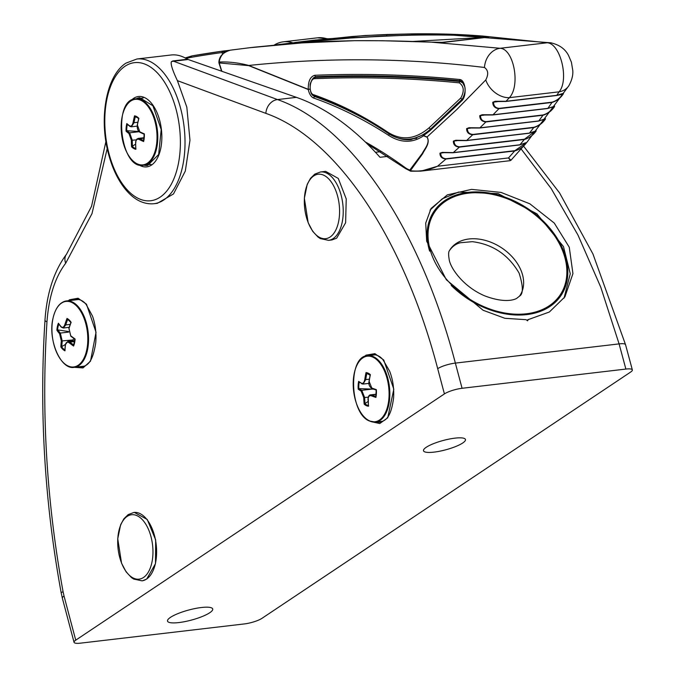<?xml version="1.0" encoding="UTF-8"?>
<svg xmlns="http://www.w3.org/2000/svg" width="677" height="677" viewBox="0 0 677 677"><rect width="100%" height="100%" fill="white"/><g stroke="black" fill="none" stroke-linecap="round" stroke-linejoin="round"><path stroke-width="1.02" d="M368.271 397.179L363.727 397.56A91.04 73.048 115 0 0 364.175 404.152L365.055 403.619A90.371 72.507 -65 0 1 364.666 397.602L361.755 390.307A0.669 0.567 120.1 0 0 361.12 391.027L363.727 397.56M375.879 396.477A90.371 23.94 -176.7 0 1 371.868 395.021A0.669 0.499 111.1 0 0 371.309 395.783A91.04 24.118 3.3 0 0 375.904 397.433L375.913 396.62A16.146 8.632 -96.7 0 0 376.294 390.113L376.361 389.656A91.04 24.118 -176.7 0 1 371.758 387.997L369.151 381.473A91.04 73.048 -65 0 1 370.378 374.677L370.277 375.041M376.2 390.028A90.371 23.94 3.3 0 1 372.24 388.59A0.669 0.499 -68.9 0 1 372.037 388.573L376.294 390.104L376.361 389.656A16.857 9.021 -96.7 0 1 375.904 397.433L375.913 396.62M369.371 379.179L365.715 379.611A90.371 72.507 -65 0 1 366.816 373.425L366.012 372.638A91.04 73.048 115 0 0 364.785 379.433L365.715 379.611L363.05 384.071L362.127 383.876A0.669 0.567 -59.9 0 1 361.577 383.25A91.04 24.118 -176.7 0 1 358.649 381.396L359.216 382.15L358.649 381.396A16.857 9.021 -96.7 0 0 358.201 389.182A91.04 24.118 3.3 0 0 361.12 391.027M370.201 374.838L369.033 381.363C368.44 384.418 369.439 386.821 372.045 388.573A0.669 0.499 -68.9 0 1 371.758 387.997M376.141 394.522L370.708 394.86C369.151 394.767 368.237 396.307 367.975 399.481L368.102 399.599C368.203 396.57 369.27 395.292 371.309 395.783M368.288 399.295L368.406 405.853M368.516 405.438L368.55 406.192A91.04 73.048 -65 0 1 368.102 399.599M359.072 388.623L372.138 389.089L361.755 390.307A90.371 23.94 -176.7 0 1 359.072 388.623L358.201 389.182M368.068 401.461L365.055 403.619M369.303 420.73A32.995 17.644 83.3 0 1 356.61 365.876A32.995 17.644 83.3 0 1 387.523 380.288A32.995 17.644 83.3 0 1 369.303 420.73M372.138 389.089L373.746 389.207M366.816 373.425L370.124 375.176M521.146 148.974L551.196 188.57L577.963 235.046L600.787 287.234L619.091 343.891A8007.776 6527.363 -123.7 0 1 625.878 369.067A13.371 2.979 -15 0 1 632.352 369.913A13.371 2.979 -15 0 1 630.651 372.054L261.991 618.321A13.371 2.979 165 0 1 244.329 623.932L80.529 643.15A13.371 2.979 165 0 1 74.055 642.312L62.343 598.172A13.371 3.021 165.3 0 1 64.036 596.014A8021.147 6538.263 56.3 0 0 75.748 640.163A13.371 2.979 165 0 0 74.055 642.312M387.845 156.362L380.009 157.284A401.055 214.482 83.3 0 0 296.408 97.353L188.147 59.508L173.54 61.218L277.502 99.57C351.456 125.389 420.645 229.952 455.367 363.1A8007.776 6527.363 56.3 0 0 462.078 388.285A13.371 2.979 165 0 0 444.417 393.904L75.748 640.163M107.211 148.475L91.987 213.653L65.694 263.226C55.057 277.299 48.82 296.848 46.975 321.863C41.221 411.692 46.586 501.649 63.079 591.74L64.036 596.014M136.906 59.001L171.129 54.989A72.862 38.961 83.3 0 1 187.368 59.246L172.796 60.955L171.391 61.683C170.469 63.934 172.474 70.256 177.399 80.648L186.827 107.178L189.975 140.291L185.312 171.061L173.498 193.944L157.403 203.295L153.891 203.726C143.346 204.606 133.691 199.597 124.923 188.705C117.629 179.456 112.12 167.735 108.405 153.535C98.791 117.84 106.357 75.443 125.998 63.122L136.906 59.001A72.862 38.961 83.3 0 1 180.497 107.922A72.862 38.961 83.3 0 1 153.891 203.726M172.796 60.955L173.54 61.218A13.371 11.137 -69.6 0 0 171.391 61.683M444.417 393.904A8021.147 6538.263 -123.7 0 1 437.697 368.677C404.084 239.751 337.281 138.446 265.866 113.372L177.399 80.648M72.151 300.266L75.579 299.209C79.911 299.175 83.44 300.926 86.165 304.472L92.495 316.091C95.474 324.579 96.549 333.516 95.719 342.909C92.394 364.251 86.487 365.58 81.401 367.137L77.931 366.892M65.974 364.776A33.418 17.873 -96.7 0 0 74.284 367.323L82.992 367.924L90.506 361.171L96.041 332.297L86.47 304.193L78.075 298.235L69.536 299.767L68.275 300.723M368.669 355.603L372.122 354.536C376.48 354.477 380.102 356.212 382.987 359.741L389.647 371.208C392.897 379.679 394.209 388.623 393.582 398.025C390.671 419.461 384.832 420.595 379.602 422.279L376.065 422.042M370.615 421.475L379.738 423.548L387.743 417.768L393.811 389.165L383.732 360.003L374.906 353.656L366.062 355.137L363.786 357.041M313.773 175.91A32.437 17.348 83.3 0 1 339.575 212.688A32.437 17.348 83.3 0 1 312.512 230.764A32.437 17.348 83.3 0 1 313.773 175.91M332.001 239.937L328.531 240.343A34.425 18.406 -96.7 0 0 333.202 238.575A34.425 18.406 -96.7 0 0 342.105 199.487A34.425 18.406 -96.7 0 0 320.509 171.966L325.654 171.366L338.272 178.432L346.235 198.936L345.617 222.784L336.655 238.169L332.001 239.929M134.325 512.413L147.222 519.445L155.668 539.891L155.482 563.687L146.689 579.047L142.729 580.705M127.149 516.407A32.437 17.348 83.3 0 1 152.951 553.177A32.437 17.348 83.3 0 1 125.897 571.253A32.437 17.348 83.3 0 1 127.149 516.407M135.578 144.108L132.464 146.257A90.371 70.789 -59.6 0 1 132.294 140.359L129.629 132.802A90.371 28.637 -174.5 0 1 126.971 130.72L138.912 131.507M126.971 130.72L126.074 131.22A91.04 28.849 5.5 0 0 128.969 133.504L131.363 140.274A91.04 71.305 120.4 0 0 131.558 146.74L132.464 146.257M143.634 140.528A90.371 28.637 -174.5 0 1 139.648 138.683L138.26 138.413L144.074 137.727M156.776 142.492A32.995 17.644 83.3 0 1 127.64 153.882A32.995 17.644 83.3 0 1 132.853 99.934A32.995 17.644 83.3 0 1 156.776 142.492M137.152 126.125L131.346 126.802L129.899 126.396A0.669 0.559 -54.1 0 1 129.899 126.396A0.669 0.559 -54.1 0 0 130.238 126.489L131.346 126.802L134.004 122.715L133.081 122.495C132.353 125.499 131.228 126.624 129.705 125.88A91.04 28.849 -174.5 0 1 126.811 123.586L127.352 124.356L126.811 123.586A16.857 9.021 -96.7 0 0 126.074 131.22M137.812 122.266L134.004 122.715A90.371 70.789 -59.6 0 1 135.324 116.647L138.159 118.145M135.324 116.647L134.545 115.835A91.04 71.305 120.4 0 0 133.081 122.495M135.882 142.466L135.688 142.813C135.908 139.868 137.025 138.743 139.064 139.428A91.04 28.849 5.5 0 0 143.626 141.518L143.659 140.681A16.146 8.632 -96.7 0 0 144.277 134.3L144.362 133.894A91.04 28.849 -174.5 0 1 139.8 131.803L137.406 125.033A91.04 71.305 -59.6 0 1 138.878 118.373L138.76 118.678M135.882 148.491L135.891 149.279A91.04 71.305 -59.6 0 1 135.688 142.813M144.023 138.176L139.648 138.683A0.669 0.482 116 0 0 139.064 139.428M144.277 134.3L144.362 133.894A16.857 9.021 -96.7 0 1 143.626 141.518L143.659 140.681M140.257 132.379A0.669 0.482 -64 0 1 139.8 131.803M127.132 124.221L129.908 126.404A0.669 0.559 -54.1 0 1 129.705 125.88M139.098 131.693L129.629 132.802A0.669 0.559 125.9 0 0 128.969 133.504M136.204 139.902L131.363 140.274M63.249 328.007L61.192 327.101A0.669 0.508 -40.6 0 0 61.573 327.253L63.249 328.007L65.771 324.926L64.874 324.596C63.833 327.304 62.589 327.998 61.116 326.678A91.04 41.466 -167.8 0 1 58.4 323.217L58.865 324.038L58.4 323.217A16.857 9.021 -96.7 0 0 56.885 330.249A91.04 41.466 12.2 0 0 59.593 333.71L61.328 340.98A91.04 64.789 133.4 0 0 60.854 346.937L61.802 346.616A90.371 64.315 -46.6 0 1 62.25 341.191L60.321 333.067A0.669 0.508 139.4 0 0 59.593 333.71M53.026 318.258A32.995 17.644 83.3 0 1 83.66 317.293A32.995 17.644 83.3 0 1 72.904 367.019A32.995 17.644 83.3 0 1 53.026 318.258M73.725 344.991A90.371 41.162 -167.8 0 1 69.858 342.097L67.852 341.377L74.766 340.565M74.292 338.83L70.967 341.013M65.373 344.449L61.802 346.616M68.648 332.094L60.321 333.067A90.371 41.162 -167.8 0 1 57.833 329.919L68.572 331.527M57.833 329.919L56.885 330.249M70.916 322.413A16.146 8.632 -96.7 0 0 67.531 319.239L67.015 318.444A91.04 64.789 133.4 0 0 64.874 324.596M58.577 323.784L61.192 327.101A0.669 0.508 -40.6 0 1 61.116 326.678M69.096 328.159L68.995 328.497A91.04 64.789 -46.6 0 1 71.136 322.345L71.136 322.345A16.857 9.021 -96.7 0 0 67.015 318.444M72.634 339.972L61.328 340.98M65.034 349.975L64.975 350.838A91.04 64.789 -46.6 0 1 65.449 344.881C65.965 342.232 67.218 341.538 69.206 342.799A91.04 41.466 12.2 0 0 73.581 346.057L73.7 345.177A16.146 8.632 -96.7 0 0 74.978 339.287L75.105 339.033A91.04 41.466 -167.8 0 1 70.721 335.767L68.995 328.497M74.978 339.287L75.105 339.033A16.857 9.021 -96.7 0 1 73.581 346.057L73.7 345.177M74.622 341.538L69.858 342.097A0.669 0.44 128.3 0 0 69.206 342.799M71.11 336.283A0.669 0.44 -51.7 0 1 70.823 336.224L70.823 336.224A0.669 0.44 -51.7 0 1 70.721 335.767M224.095 52.806L223.799 51.867A1.337 0.711 -96.7 0 0 223.021 51.071L229.605 50.301L223.029 51.071A1.337 1.126 82.1 0 0 222.995 51.071L222.995 51.071A1.337 1.126 82.1 0 0 222.056 52.527L222.581 54.194M221.844 71.288L219.103 62.639A1.337 1.126 -89.8 0 1 219.187 61.988C228.97 61.658 238.829 62.817 248.747 65.457A1.337 1.083 111.9 0 0 248.73 65.635L308.263 89.525L309.956 89.102L308.28 89.339L248.747 65.457C327.626 57.283 406.2 57.951 484.461 67.472C488.244 70.163 488.692 74.318 485.79 79.928A20.056 13.862 43 0 0 509.417 97.649C520.672 85.607 513.75 48.837 500.134 48.287L431.367 42.16L443.85 42.363L488.726 37.1L483.133 36.093L547.151 42.769C560.48 43.353 569.374 79.894 559.092 91.827L556.782 95.33L506.015 101.288L509.417 97.649L559.092 91.827A20.056 15.926 -146.9 0 0 568.841 85.751A20.056 15.926 -146.9 0 0 569.078 85.378M311.919 79.793L315.795 76.679M562.46 93.68L562.815 94.01C560.082 98.08 556.528 100.797 552.144 102.159L499.135 108.371C495.378 107.973 493.533 105.891 493.592 102.125L494.413 101.601L505.482 101.44A1.337 0.711 -96.7 0 0 505.702 101.482A1.337 0.711 -96.7 0 0 506.015 101.288L495.251 101.279L492.754 102.269C492.856 106.137 494.921 108.269 498.966 108.675L493.008 114.794L482.219 114.726L479.739 115.674C479.815 119.465 481.872 121.547 485.9 121.936L479.883 127.851L469.059 127.725L466.605 128.63C466.648 132.345 468.687 134.385 472.715 134.748L466.639 140.461L455.773 140.274L453.336 141.129C453.362 144.768 455.384 146.765 459.395 147.112L453.26 152.613L442.369 152.376L439.957 153.18C439.957 156.751 441.954 158.697 445.957 159.019L437.46 166.263C428.482 170.333 419.452 171.814 410.38 170.714L422.66 153.738C424.454 149.592 430.733 143.075 427.052 136.991L423.548 135.595L429.954 130.737L461.672 100.873C467.291 95.889 465.658 79.564 459.531 79.488C411.43 74.741 363.185 73.336 314.813 75.282A1.337 1.109 87.7 0 0 315.973 76.67L315.931 76.67M514.858 150.675A1.337 0.711 83.3 0 1 514.681 150.963C519.386 149.609 523.245 146.977 526.257 143.059A1.337 0.474 -138.8 0 1 525.86 143.084L514.858 150.675L446.143 158.74A1.337 0.711 -96.7 0 1 445.957 159.019L514.681 150.963L508.52 157.927L509.671 159.611M499.135 108.371A1.337 0.711 -96.7 0 1 498.966 108.675L551.975 102.455L547.888 108.354L493.008 114.794A1.337 0.711 -96.7 0 1 492.712 114.972L547.583 108.532A1.337 0.711 83.3 0 1 547.363 108.498M535.135 131.203L524.497 139.208L459.573 146.824A1.337 0.711 -96.7 0 1 459.395 147.112L524.32 139.496L519.936 144.793L453.268 152.613A1.337 0.711 -96.7 0 1 452.998 152.757L519.665 144.937A1.337 0.711 83.3 0 1 519.411 144.878M533.747 127.589L529.465 133.09L466.639 140.461A1.337 0.711 -96.7 0 1 466.36 140.613L529.186 133.242A1.337 0.711 83.3 0 1 528.94 133.191M484.461 67.472A20.056 16.57 -83 0 1 500.134 48.287L547.151 42.769A20.056 17.01 97.9 0 1 550.756 42.812C559.194 44.674 565.126 48.879 568.528 55.446L571.405 62.182L572.818 70.687C572.725 71.28 573.749 76.966 568.841 85.742L526.934 142.255M230.518 50.14C222.961 52.366 219.094 56.436 218.899 62.335A1.337 0.66 -172.3 0 0 218.899 62.335A1.337 0.66 -172.3 0 1 219.187 61.988C220.38 55.201 224.239 51.24 230.755 50.115L249.305 47.771L230.755 50.115M254.831 47.128L293.243 43.413A3342.146 1787.373 83.3 0 1 329.327 41.331L354.393 40.688L301.874 42.922L249.305 47.771M354.393 40.688C378.384 40.51 404.042 41.001 431.367 42.16A1.337 1.041 92.1 0 1 431.494 42.152A1.337 1.041 92.1 0 0 431.494 42.152L382.42 40.73L354.486 40.679A1.337 1.126 89.2 0 0 354.393 40.688M551.653 42.964A20.056 17.01 97.9 0 0 550.773 42.812L436.716 33.875L325.29 38.885M274.278 45.046L295.121 42.6L315.017 41.195A6.685 5.644 -93.3 0 1 314.94 41.991M411.65 35.179A1.337 1.126 -90.7 0 1 412.665 33.85L387.667 34.485A1.337 1.126 -92.2 0 0 386.669 35.949L350.601 38.022A3340.809 1786.662 83.3 0 1 386.669 35.949L411.65 35.179C436.53 34.696 460.157 35.086 482.532 36.346A1.337 1.193 -84.3 0 1 483.133 36.093C461.257 34.29 437.765 33.545 412.665 33.85L365.301 35.475L313.138 40.29M421.069 171.12L410.804 171.213A1.337 0.643 -83.2 0 0 410.947 171.196L421.069 171.12L437.46 166.263L508.52 157.927L510.983 160.246L526.105 143.228M553.566 106.627L553.896 106.941C551.112 110.943 547.524 113.609 543.14 114.946A1.337 0.711 83.3 0 1 542.971 115.242C547.651 113.838 551.433 111.062 554.302 106.924L554.615 106.23L547.888 108.354A1.337 0.711 83.3 0 1 547.583 108.532L554.421 106.416A1.337 1.227 54.4 0 1 554.361 106.458M543.14 114.946L486.069 121.64A1.337 0.711 -96.7 0 1 485.9 121.936L542.971 115.242L538.782 120.946A1.337 0.711 83.3 0 1 538.494 121.107A1.337 0.711 83.3 0 1 538.257 121.065M544.452 119.135L544.765 119.423C541.922 123.358 538.308 125.981 533.925 127.293L472.884 134.452A1.337 0.711 -96.7 0 1 472.715 134.748L533.755 127.589C538.435 126.201 542.243 123.476 545.171 119.414L545.51 118.754L538.782 120.946L479.883 127.851A1.337 0.711 -96.7 0 1 479.595 128.012L538.494 121.107M524.497 139.208A1.337 0.711 83.3 0 1 524.32 139.496C529.008 138.125 532.841 135.451 535.82 131.456L536.192 130.839L529.465 133.09A1.337 0.711 83.3 0 1 529.186 133.242L536.057 130.966A1.337 1.227 51.7 0 1 535.829 131.11M526.257 143.059L526.664 142.483L519.936 144.793A1.337 0.711 83.3 0 1 519.665 144.937L526.562 142.585A1.337 1.227 50.4 0 1 526.384 142.703M511.042 160.136L510.128 160.677L421.805 171.019M552.144 102.159A1.337 0.711 83.3 0 1 551.975 102.455C556.655 101.025 560.412 98.207 563.23 94.001L563.518 93.265L556.782 95.33A1.337 0.711 83.3 0 1 556.469 95.525L556.469 95.525A1.337 0.711 83.3 0 1 556.249 95.491M459.531 79.488A1.337 1.109 95.7 0 0 460.512 80.868C412.462 76.103 364.285 74.707 315.973 76.67A1.337 1.109 87.7 0 0 316.041 76.662C364.268 74.715 412.352 76.103 460.309 80.825M248.73 65.635L218.95 62.91A1.337 1.337 0 0 1 218.899 62.326A1.337 0.66 -172.3 0 0 219.043 62.69M485.79 79.928L456.73 109.589L427.052 136.991A1.337 1.083 111.9 0 0 427.026 137.177C430.555 142.771 424.208 149.279 422.346 153.307L409.839 170.012A1.337 1.1 107.3 0 0 410.736 171.196M461.672 100.873A1.337 0.948 -134.8 0 1 461.858 99.951M429.954 130.737A1.337 0.973 -131.7 0 1 430.166 129.789L423.937 134.511A1.337 1.083 55.1 0 0 423.531 135.772A1.337 1.083 -68.1 0 1 423.548 135.595A1.337 1.032 -122.3 0 1 423.963 134.495M405.142 167.583A1.337 1.015 -53.9 0 0 405.472 168.531L410.558 171.163A1.337 1.337 0 0 0 410.804 171.213A1.337 0.643 -83.2 0 1 410.38 170.714A1.337 1.007 -140 0 1 409.839 170.012A38.767 20.733 83.3 0 1 405.142 167.583A836.874 447.556 -96.7 0 0 365.301 141.95M423.937 134.511A1.337 1.337 0 0 0 423.887 134.545L411.015 139.597A93.578 50.047 83.3 0 1 398.025 138.032M459.573 146.824C455.849 146.486 454.055 144.54 454.182 141.002L455.773 140.274M453.336 141.129A1.337 1.024 175.1 0 0 454.182 141.002L454.876 140.537L466.36 140.613A1.337 0.711 -96.7 0 1 466.114 140.562L455.849 140.503M486.069 121.64C482.329 121.259 480.492 119.228 480.577 115.539L481.355 115.031L492.712 114.972A1.337 0.711 -96.7 0 1 492.484 114.929L482.219 114.726M481.389 115.031L482.236 114.988M483.962 115.141L480.577 115.539A1.337 0.999 174.5 0 1 479.739 115.674M563.518 93.265A1.337 1.227 55.8 0 1 563.281 93.485C563.01 94.078 560.742 94.755 556.469 95.525L505.702 101.482L495.251 101.279M494.447 101.592L495.268 101.55M497.256 101.702L493.592 102.125A1.337 0.982 174.2 0 1 492.754 102.269M472.884 134.452C469.153 134.097 467.333 132.108 467.443 128.495L468.179 128.012L479.595 128.012A1.337 0.711 -96.7 0 1 479.358 127.97L469.059 127.725M468.247 128.004L469.076 127.97M470.574 128.131L467.443 128.495A1.337 1.015 174.8 0 1 466.605 128.63M446.143 158.74C442.428 158.418 440.642 156.531 440.795 153.061L442.369 152.376M439.957 153.18A1.337 1.041 175.4 0 0 440.795 153.061L441.446 152.621L452.998 152.757A1.337 0.711 -96.7 0 1 452.744 152.706M536.192 130.839A1.337 1.227 51.7 0 1 536.057 130.966L535.625 131.067M535.82 131.456A1.337 0.465 -139.7 0 1 535.414 131.473L535.287 131.49M545.51 118.754A1.337 1.227 53.1 0 1 545.349 118.915L544.934 119.008M538.486 121.107L545.34 118.915A1.337 1.227 53.1 0 1 545.061 119.067M545.171 119.414A1.337 0.457 -140.6 0 1 544.765 119.423L544.494 119.457M482.532 36.346L488.684 37.1L441.336 42.431M387.667 34.485A3342.146 1787.373 -96.7 0 0 351.583 36.566L294.8 42.507A1.337 0.711 -96.7 0 0 294.791 42.507L312.977 40.307M526.664 142.483A1.337 1.227 50.4 0 1 526.562 142.585L526.088 142.695M563.23 94.001A1.337 0.432 -142.5 0 1 562.815 94.01L562.223 94.078M554.615 106.23A1.337 1.227 54.4 0 1 554.421 106.416L554.048 106.501M554.302 106.924A1.337 0.44 -141.5 0 1 553.896 106.941L553.473 106.983M528.288 319.426L527.586 320.805L526.08 319.688L504.864 318.292L483.09 310.252L446.329 279.753L426.688 241.24L425.715 223.122L431.054 208.465L447.319 194.883L471.573 189.374L501.022 192.412L529.854 203.811L554.268 223.063L569.272 247.24L572.937 273.626L564.897 296.873L549.36 312.004L527.671 319.815M187.368 59.246A106.949 57.198 83.3 0 1 188.147 59.508M274.515 44.885A72.862 38.961 83.3 0 1 283.325 41.822A72.862 38.961 83.3 0 1 292.599 42.769M625.878 369.067L462.078 388.285M201.391 607.514A23.399 5.204 -15 0 1 212.713 608.987A23.399 5.204 -15 0 1 191.464 620.073A23.399 5.204 -15 0 1 167.524 621.105A23.399 5.204 -15 0 1 178.195 613.497A23.399 5.204 -15 0 1 201.391 607.514M454.944 438.146A21.723 4.832 -15 0 1 465.463 439.508A21.723 4.832 -15 0 1 445.737 449.807A21.723 4.832 -15 0 1 423.497 450.755A21.723 4.832 -15 0 1 433.415 443.697A21.723 4.832 -15 0 1 454.944 438.146M408.265 139.191L410.05 139.039C417.244 138.159 424.14 134.799 430.724 128.969L463.051 98.36M464.524 86.258L462.78 82.949L460.352 81.57C412.285 76.823 364.074 75.426 315.727 77.373L315.507 77.39C313.823 76.687 312.038 78.938 310.142 84.143C309.914 91.488 311.251 95.432 314.153 95.999A1.337 1.092 -70.8 0 1 313.485 94.687C308.365 93.341 309.533 78.447 314.746 78.659A1.337 1.109 -92.3 0 1 315.727 77.373L324.342 76.366M462.552 99.138L462.391 99.155A1.337 0.948 -134.8 0 1 460.834 97.953L429.193 127.733C415.433 139.454 401.647 140.943 387.845 132.218C363.735 116.063 338.957 103.556 313.485 94.687M364.785 379.433C364.167 382.522 363.1 383.791 361.577 383.25M370.175 374.948A16.146 8.632 -96.7 0 0 368.677 373.941A16.146 8.632 -96.7 0 0 366.621 373.332M370.378 374.677A16.857 9.021 -96.7 0 0 366.012 372.638M359.208 382.166A16.146 8.632 -96.7 0 0 358.835 388.657M364.175 404.152A16.857 9.021 -96.7 0 0 368.55 406.192M364.852 403.729A16.146 8.632 -96.7 0 0 368.364 405.421M369.803 421.077A33.418 17.873 -96.7 0 0 375.566 422.093A33.418 17.873 -96.7 0 0 389.419 386.821A33.418 17.873 -96.7 0 0 367.772 355.704A33.418 17.873 -96.7 0 0 360.282 360.105M327.245 38.682L317.538 37.81A72.862 38.961 83.3 0 1 326.746 38.733M625.548 344.686A13.371 2.953 164.8 0 0 619.091 343.891L455.367 363.1A13.371 2.996 -14.8 0 0 437.697 368.677M296.408 97.353L277.502 99.57A13.371 11.094 -69.9 0 0 265.866 113.372M131 100.628A35.424 18.948 83.3 0 1 133.657 98.326A35.424 18.948 83.3 0 1 161.685 132.353A35.424 18.948 83.3 0 1 138.506 164.596M144.04 165.171A34.087 18.228 -96.7 0 0 147.688 165.416L158.646 154.508L161.202 129.51L152.934 105.773L139.741 97.7A34.087 18.228 -96.7 0 0 136.255 98.783M125.05 66.228A69.519 37.176 -96.7 0 0 122.368 183.797A69.519 37.176 -96.7 0 0 180.361 145.047A69.519 37.176 -96.7 0 0 125.05 66.228M63.079 591.74A13.371 1.549 169.5 0 0 61.175 592.942A13.371 1.549 169.5 0 0 61.218 593.027M46.975 321.863A13.371 2.911 -176.3 0 1 44.978 320.153C46.848 292.929 54.025 270.944 66.532 254.205L91.547 206.282L105.908 141.552M65.694 263.226A13.371 9.825 -141.9 0 1 66.532 254.205M69.536 299.767A1.337 1.092 56.3 0 0 69.959 300.529M366.062 355.137A1.337 1.092 56.3 0 0 366.545 355.933M141.908 580.841A34.425 18.406 -96.7 0 0 146.579 579.063A34.425 18.406 -96.7 0 0 155.482 539.975A34.425 18.406 -96.7 0 0 133.885 512.455L128.198 514.596L123.866 518.827L120.616 524.793L117.739 538.79L121.547 563.179L126.083 571.811L131.448 577.574L133.75 579.089L142.018 580.824M127.344 124.399A16.146 8.632 -96.7 0 0 126.734 130.746M132.252 146.359A16.146 8.632 -96.7 0 0 135.73 148.458M136.559 163.589A33.418 17.873 -96.7 0 0 143.507 165.23A33.418 17.873 -96.7 0 0 157.529 142.559A33.418 17.873 -96.7 0 0 135.713 98.85A33.418 17.873 -96.7 0 0 128.224 103.242M138.878 118.373A16.857 9.021 -96.7 0 0 134.545 115.835M131.558 146.74A16.857 9.021 -96.7 0 0 135.891 149.279M138.667 118.593A16.146 8.632 -96.7 0 0 136.619 117.079A16.146 8.632 -96.7 0 0 135.138 116.554M70.18 324.41L65.771 324.926A90.371 64.315 -46.6 0 1 67.7 319.332M84.71 366.096L74.284 367.323A33.418 17.873 -96.7 0 0 88.518 341.445A33.418 17.873 -96.7 0 0 76.679 305.048A33.418 17.873 -96.7 0 0 66.49 300.935A33.418 17.873 -96.7 0 0 59.001 305.327M60.854 346.937A16.857 9.021 -96.7 0 0 64.975 350.838M61.582 346.709A16.146 8.632 -96.7 0 0 64.899 349.899M58.831 324.131A16.146 8.632 -96.7 0 0 57.587 329.927M185.16 57.951L192.107 55.869L222.995 51.071A3342.146 1787.373 -96.7 0 0 192.158 55.869A1.337 1.126 80.2 0 0 191.21 57.325A3340.809 1786.662 83.3 0 1 222.056 52.527L225.906 51.621M186.336 58.611A98.927 52.908 83.3 0 1 191.21 57.325M315.744 96.549L314.915 96.65A10.028 5.365 83.3 0 1 313.104 95.457M366.782 120.074A858.935 459.353 -96.7 0 0 314.915 96.65A1.337 1.092 109.3 0 0 313.764 98.089A857.598 458.642 83.3 0 1 388.683 135.375A94.915 50.758 -96.7 0 0 423.531 135.772L427.026 137.177M314.813 75.282C310.286 76.56 308.111 81.248 308.28 89.339A1.337 1.083 111.9 0 0 308.263 89.525A11.365 6.076 -96.7 0 0 313.764 98.089M294.8 42.507A1.337 0.711 -96.7 0 1 295.121 42.6A66.845 35.746 -96.7 0 0 296.001 43.201M430.166 129.789L461.832 99.976C466.648 91.437 466.208 85.074 460.512 80.868A1.337 1.109 95.7 0 0 460.707 80.868M389.453 134.173A1.337 1.032 122.9 0 0 388.683 135.375M454.182 141.002L457.085 140.664M412.538 41.483L488.684 37.1A1.337 0.711 83.3 0 1 488.726 37.1M315.99 39.96A1.337 1.126 -96.5 0 0 315.017 41.195L350.601 38.022A1.337 1.126 85.6 0 1 351.583 36.566M443.85 42.363A1.337 0.711 83.3 0 0 443.799 42.363L442.944 42.414M354.486 40.679L329.394 41.331A1.337 1.126 87.8 0 0 329.394 41.322L293.276 43.404A1.337 1.126 85.6 0 0 293.243 43.413M431.672 42.177A1.337 1.041 92.1 0 0 431.503 42.152L443.401 42.397M440.795 153.061L443.494 152.748M520.122 268.388A41.796 29.72 -146.9 0 1 519.487 296.154C523.389 293.928 523.262 286.253 519.107 273.127C508.419 254.738 492.822 244.253 472.334 241.672L460.47 242.738C456.086 243.728 452.431 246.326 449.503 250.532A41.796 29.72 -146.9 0 1 484.47 240.174A41.796 29.72 -146.9 0 1 520.122 268.388M560.556 246.073A75.198 53.466 -146.9 0 1 490.969 309.406A75.198 53.466 -146.9 0 1 440.82 204.945A75.198 53.466 -146.9 0 1 560.556 246.073M429.641 251.133A76.205 54.177 -146.9 0 1 473.316 191.955A76.205 54.177 -146.9 0 1 561.402 245.971A76.205 54.177 -146.9 0 1 539.569 311.657A76.205 54.177 -146.9 0 1 451.195 285.415M429.193 127.733A1.337 0.973 -131.7 0 0 430.724 128.969L431.139 128.918M314.746 78.659C363.075 76.704 411.269 78.109 459.319 82.856A1.337 1.109 95.7 0 1 460.352 81.57L461.816 81.401M314.213 96.016A1.337 1.092 -70.8 0 1 314.153 95.999C339.507 104.808 364.192 117.273 388.2 133.377A1.337 1.049 -56.1 0 1 387.845 132.218M388.26 133.411A1.337 1.049 -56.1 0 1 388.2 133.377C395.148 137.998 402.426 139.894 410.034 139.039L416.761 138.252M459.319 82.856C463.965 86.148 464.473 91.183 460.834 97.953M368.973 383.377L363.041 384.071L359.038 382.048M368.677 373.941L370.243 375.024M376.2 389.944L375.794 396.891M370.708 394.852L376.167 394.217M382.945 421.229L375.566 422.093L369.557 421.035C349.357 413.765 347.851 355.603 367.772 355.704L375.583 354.79M375.464 152.3L380.525 151.707M632.352 369.913L625.556 344.703M62.369 598.18L61.201 592.942C44.547 501.911 39.148 410.981 44.995 320.153M320.509 171.966L314.822 174.107L310.489 178.339L307.24 184.296L304.362 198.302L308.17 222.691L312.698 231.322L318.072 237.077L320.373 238.6L328.531 240.343M134.317 512.404L133.885 512.455M143.219 97.97L135.713 98.85C112.162 99.189 120.514 170.35 143.507 165.23L151.005 164.359M138.269 138.413L136.754 139.157L135.637 141.679L135.755 148.923M144.193 134.148L143.541 140.943M138.692 118.509L137.287 124.906C136.94 128.588 137.854 131.067 140.029 132.345L144.26 134.291M136.619 117.079L138.717 118.661M63.232 328.015L69.189 327.313M74.284 367.323C60.888 370.294 47.593 339.846 53.026 318.165C55.531 307.739 60.016 301.993 66.49 300.935L78.972 299.471M70.933 322.506L67.514 319.231M73.573 345.388L74.902 339.185M67.852 341.377L65.339 344.669L64.874 350.424M70.823 336.224L74.944 339.295M70.924 322.396L68.885 328.277L70.806 336.207M405.472 168.531L367.171 143.778M218.95 62.91L221.574 71.195M249.331 47.771L254.89 47.119M527.654 319.849L527.341 320.323M317.538 37.81L283.325 41.822M519.487 296.154L516.746 298.329C515.409 299.234 506.024 303.821 485.164 296.035C462.823 286.794 449.824 267.136 449.122 259.046C448.36 254.544 448.487 251.709 449.503 250.532M430.013 210.149L442.233 198.826L458.557 192.065L498.111 193.605L536.92 213.814L563.476 246.597L570.271 273.787L564.043 298.134M523.592 146.156L559.557 192.911L592.95 253.977L625.489 344.542M315.499 77.39L324.241 76.366"/></g></svg>
